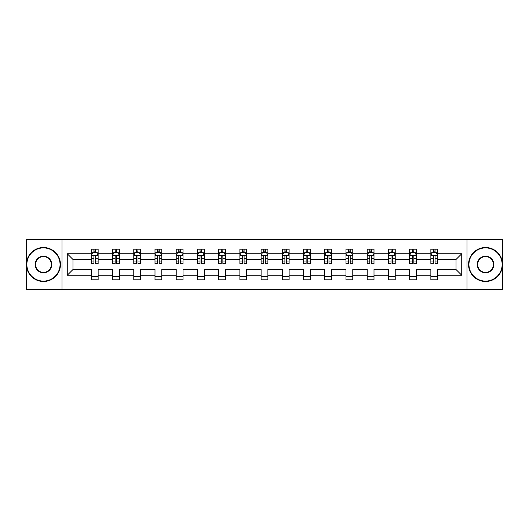 <?xml version="1.0" encoding="UTF-8"?>
<svg xmlns="http://www.w3.org/2000/svg" width="529" height="529" viewBox="0 0 529 529"><rect width="100%" height="100%" fill="white"/><g stroke="black" fill="none" stroke-linecap="round" stroke-linejoin="round"><path stroke-width="0.79" d="M466.981 289.667L502.55 289.667L502.55 239.333L466.981 239.333L466.981 289.667L62.019 289.667L62.019 239.333L26.45 239.333L26.45 289.667L62.019 289.667M437.662 275.245L437.662 269.532L456.031 269.532L461.744 275.245L437.662 275.245L437.662 279.801L430.864 279.801L430.864 275.245L416.442 275.245L416.442 279.801L409.644 279.801L409.644 275.245L395.223 275.245L395.223 279.801L388.425 279.801L388.425 275.245L374.003 275.245L374.003 279.801L367.199 279.801L367.199 275.245L352.783 275.245L352.783 279.801L345.979 279.801L345.979 275.245L331.564 275.245L331.564 279.801L324.76 279.801L324.76 275.245L310.344 275.245L310.344 279.801L303.54 279.801L303.54 275.245L289.118 275.245L289.118 279.801L282.321 279.801L282.321 275.245L267.899 275.245L267.899 279.801L261.101 279.801L261.101 275.245L246.679 275.245L246.679 279.801L239.882 279.801L239.882 275.245L225.46 275.245L225.46 279.801L218.656 279.801L218.656 275.245L204.24 275.245L204.24 279.801L197.436 279.801L197.436 275.245L183.021 275.245L183.021 279.801L176.217 279.801L176.217 275.245L161.801 275.245L161.801 279.801L154.997 279.801L154.997 275.245L140.575 275.245L140.575 279.801L133.777 279.801L133.777 275.245L119.356 275.245L119.356 279.801L112.558 279.801L112.558 275.245L98.136 275.245L98.136 279.801L91.338 279.801L91.338 275.245L67.256 275.245L67.256 253.755L91.338 253.755L91.338 249.199L98.136 249.199L98.136 253.755L112.558 253.755L112.558 249.199L119.356 249.199L119.356 253.755L133.777 253.755L133.777 249.199L140.575 249.199L140.575 253.755L154.997 253.755L154.997 249.199L161.801 249.199L161.801 253.755L176.217 253.755L176.217 249.199L183.021 249.199L183.021 253.755L197.436 253.755L197.436 249.199L204.24 249.199L204.24 253.755L218.656 253.755L218.656 249.199L225.46 249.199L225.46 253.755L239.882 253.755L239.882 249.199L246.679 249.199L246.679 253.755L261.101 253.755L261.101 249.199L267.899 249.199L267.899 253.755L282.321 253.755L282.321 249.199L289.118 249.199L289.118 253.755L303.54 253.755L303.54 249.199L310.344 249.199L310.344 253.755L324.76 253.755L324.76 249.199L331.564 249.199L331.564 253.755L345.979 253.755L345.979 249.199L352.783 249.199L352.783 253.755L367.199 253.755L367.199 249.199L374.003 249.199L374.003 253.755L388.425 253.755L388.425 249.199L395.223 249.199L395.223 253.755L409.644 253.755L409.644 249.199L416.442 249.199L416.442 253.755L430.864 253.755L430.864 249.199L437.662 249.199L437.662 253.755L461.744 253.755L461.744 275.245M466.981 239.333L62.019 239.333M430.864 253.755L430.864 259.468L416.442 259.468L416.442 253.755M416.442 275.245L416.442 269.532L430.864 269.532L430.864 275.245M409.644 253.755L409.644 259.468L395.223 259.468L395.223 253.755M395.223 275.245L395.223 269.532L409.644 269.532L409.644 275.245M388.425 253.755L388.425 259.468L374.003 259.468L374.003 253.755M374.003 275.245L374.003 269.532L388.425 269.532L388.425 275.245M367.199 253.755L367.199 259.468L352.783 259.468L352.783 253.755M352.783 275.245L352.783 269.532L367.199 269.532L367.199 275.245M345.979 253.755L345.979 259.468L331.564 259.468L331.564 253.755M331.564 275.245L331.564 269.532L345.979 269.532L345.979 275.245M324.76 253.755L324.76 259.468L310.344 259.468L310.344 253.755M310.344 275.245L310.344 269.532L324.76 269.532L324.76 275.245M303.54 253.755L303.54 259.468L289.118 259.468L289.118 253.755M289.118 275.245L289.118 269.532L303.54 269.532L303.54 275.245M282.321 253.755L282.321 259.468L267.899 259.468L267.899 253.755M267.899 275.245L267.899 269.532L282.321 269.532L282.321 275.245M261.101 253.755L261.101 259.468L246.679 259.468L246.679 253.755M246.679 275.245L246.679 269.532L261.101 269.532L261.101 275.245M239.882 253.755L239.882 259.468L225.46 259.468L225.46 253.755M225.46 275.245L225.46 269.532L239.882 269.532L239.882 275.245M218.656 253.755L218.656 259.468L204.24 259.468L204.24 253.755M204.24 275.245L204.24 269.532L218.656 269.532L218.656 275.245M197.436 253.755L197.436 259.468L183.021 259.468L183.021 253.755M183.021 275.245L183.021 269.532L197.436 269.532L197.436 275.245M176.217 253.755L176.217 259.468L161.801 259.468L161.801 253.755M161.801 275.245L161.801 269.532L176.217 269.532L176.217 275.245M154.997 253.755L154.997 259.468L140.575 259.468L140.575 253.755M140.575 275.245L140.575 269.532L154.997 269.532L154.997 275.245M133.777 253.755L133.777 259.468L119.356 259.468L119.356 253.755M119.356 275.245L119.356 269.532L133.777 269.532L133.777 275.245M112.558 253.755L112.558 259.468L98.136 259.468L98.136 253.755M98.136 275.245L98.136 269.532L112.558 269.532L112.558 275.245M91.338 253.755L91.338 259.468L72.969 259.468L72.969 269.532L91.338 269.532L91.338 275.245M67.256 253.755L72.969 259.468M456.031 269.532L456.031 259.468L437.662 259.468L437.662 253.755M433.449 252.597L435.083 252.597M412.23 252.597L413.857 252.597M391.004 252.597L392.637 252.597M369.784 252.597L371.418 252.597M348.565 252.597L350.198 252.597M327.345 252.597L328.978 252.597M306.126 252.597L307.759 252.597M284.906 252.597L286.539 252.597M263.687 252.597L265.313 252.597M242.461 252.597L244.094 252.597M221.241 252.597L222.874 252.597M200.022 252.597L201.655 252.597M178.802 252.597L180.435 252.597M157.582 252.597L159.216 252.597M136.363 252.597L137.996 252.597M115.143 252.597L116.77 252.597M93.917 252.597L95.551 252.597M91.338 276.402L98.136 276.402M112.558 276.402L119.356 276.402M133.777 276.402L140.575 276.402M154.997 276.402L161.801 276.402M176.217 276.402L183.021 276.402M197.436 276.402L204.24 276.402M218.656 276.402L225.46 276.402M239.882 276.402L246.679 276.402M261.101 276.402L267.899 276.402M282.321 276.402L289.118 276.402M303.54 276.402L310.344 276.402M324.76 276.402L331.564 276.402M345.979 276.402L352.783 276.402M367.199 276.402L374.003 276.402M388.425 276.402L395.223 276.402M409.644 276.402L416.442 276.402M430.864 276.402L437.662 276.402M72.969 269.532L67.256 275.245M461.744 253.755L456.031 259.468M95.551 250.964L93.917 250.964M92.615 252.829L91.338 252.829L91.338 249.199L93.917 249.199L93.917 252.664M91.338 261.981L91.338 263.687L93.917 263.687L93.917 261.981L91.338 261.981L91.338 259.468M98.136 259.468L98.136 263.687L95.551 263.687L95.551 256.406C95.008 255.355 94.466 255.355 93.917 256.406L93.917 261.981M96.86 252.829L98.136 252.829L98.136 249.199L95.551 249.199L95.551 252.664M98.136 255.388L96.774 252.664L92.694 252.664L91.338 255.388M43.451 247.903A16.597 16.597 0 0 0 26.86 264.5A16.597 16.597 0 0 0 43.451 281.097A16.597 16.597 0 0 0 60.048 264.5A16.597 16.597 0 0 0 43.451 247.903M43.451 281.501A17.001 17.001 0 0 1 26.45 264.5A17.001 17.001 0 0 1 43.451 247.499A17.001 17.001 0 0 1 60.458 264.5A17.001 17.001 0 0 1 43.451 281.501M43.451 256.201A8.299 8.299 0 0 1 51.749 264.5A8.299 8.299 0 0 1 43.451 272.799A8.299 8.299 0 0 1 35.159 264.5A8.299 8.299 0 0 1 43.451 256.201M43.451 272.389A7.889 7.889 0 0 0 51.346 264.5A7.889 7.889 0 0 0 43.451 256.611A7.889 7.889 0 0 0 35.562 264.5A7.889 7.889 0 0 0 43.451 272.389M485.549 247.903A16.597 16.597 0 0 0 468.952 264.5A16.597 16.597 0 0 0 485.549 281.097A16.597 16.597 0 0 0 502.14 264.5A16.597 16.597 0 0 0 485.549 247.903M485.549 281.501A17.001 17.001 0 0 1 468.542 264.5A17.001 17.001 0 0 1 485.549 247.499A17.001 17.001 0 0 1 502.55 264.5A17.001 17.001 0 0 1 485.549 281.501M485.549 256.201A8.299 8.299 0 0 1 493.841 264.5A8.299 8.299 0 0 1 485.549 272.799A8.299 8.299 0 0 1 477.251 264.5A8.299 8.299 0 0 1 485.549 256.201M485.549 272.389A7.889 7.889 0 0 0 493.438 264.5A7.889 7.889 0 0 0 485.549 256.611A7.889 7.889 0 0 0 477.654 264.5A7.889 7.889 0 0 0 485.549 272.389M116.77 250.964L115.143 250.964M113.834 252.829L112.558 252.829L112.558 249.199L115.143 249.199L115.143 252.664M112.558 261.981L112.558 263.687L115.143 263.687L115.143 261.981L112.558 261.981L112.558 259.468M119.356 259.468L119.356 263.687L116.77 263.687L116.77 256.406C116.228 255.355 115.686 255.355 115.143 256.406L115.143 261.981M118.079 252.829L119.356 252.829L119.356 249.199L116.77 249.199L116.77 252.664M119.356 255.388L118 252.664L113.914 252.664L112.558 255.388M137.996 250.964L136.363 250.964M135.054 252.829L133.777 252.829L133.777 249.199L136.363 249.199L136.363 252.664M133.777 261.981L133.777 263.687L136.363 263.687L136.363 261.981L133.777 261.981L133.777 259.468M140.575 259.468L140.575 263.687L137.996 263.687L137.996 256.406C137.447 255.355 136.905 255.355 136.363 256.406L136.363 261.981M139.299 252.829L140.575 252.829L140.575 249.199L137.996 249.199L137.996 252.664M140.575 255.388L139.22 252.664L135.14 252.664L133.777 255.388M159.216 250.964L157.582 250.964M156.273 252.829L154.997 252.829L154.997 249.199L157.582 249.199L157.582 252.664M154.997 261.981L154.997 263.687L157.582 263.687L157.582 261.981L154.997 261.981L154.997 259.468M161.801 259.468L161.801 263.687L159.216 263.687L159.216 256.406C158.674 255.355 158.125 255.355 157.582 256.406L157.582 261.981M160.518 252.829L161.801 252.829L161.801 249.199L159.216 249.199L159.216 252.664M161.801 255.388L160.439 252.664L156.359 252.664L154.997 255.388M180.435 250.964L178.802 250.964M177.499 252.829L176.217 252.829L176.217 249.199L178.802 249.199L178.802 252.664M176.217 261.981L176.217 263.687L178.802 263.687L178.802 261.981L176.217 261.981L176.217 259.468M183.021 259.468L183.021 263.687L180.435 263.687L180.435 256.406C179.893 255.355 179.344 255.355 178.802 256.406L178.802 261.981M181.738 252.829L183.021 252.829L183.021 249.199L180.435 249.199L180.435 252.664M183.021 255.388L181.659 252.664L177.579 252.664L176.217 255.388M201.655 250.964L200.022 250.964M198.719 252.829L197.436 252.829L197.436 249.199L200.022 249.199L200.022 252.664M197.436 261.981L197.436 263.687L200.022 263.687L200.022 261.981L197.436 261.981L197.436 259.468M204.24 259.468L204.24 263.687L201.655 263.687L201.655 256.406C201.113 255.355 200.57 255.355 200.022 256.406L200.022 261.981M202.957 252.829L204.24 252.829L204.24 249.199L201.655 249.199L201.655 252.664M204.24 255.388L202.878 252.664L198.798 252.664L197.436 255.388M222.874 250.964L221.241 250.964M219.938 252.829L218.656 252.829L218.656 249.199L221.241 249.199L221.241 252.664M218.656 261.981L218.656 263.687L221.241 263.687L221.241 261.981L218.656 261.981L218.656 259.468M225.46 259.468L225.46 263.687L222.874 263.687L222.874 256.406C222.332 255.355 221.79 255.355 221.241 256.406L221.241 261.981M224.184 252.829L225.46 252.829L225.46 249.199L222.874 249.199L222.874 252.664M225.46 255.388L224.098 252.664L220.018 252.664L218.656 255.388M244.094 250.964L242.461 250.964M241.158 252.829L239.882 252.829L239.882 249.199L242.461 249.199L242.461 252.664M239.882 261.981L239.882 263.687L242.461 263.687L242.461 261.981L239.882 261.981L239.882 259.468M246.679 259.468L246.679 263.687L244.094 263.687L244.094 256.406C243.552 255.355 243.009 255.355 242.461 256.406L242.461 261.981M245.403 252.829L246.679 252.829L246.679 249.199L244.094 249.199L244.094 252.664M246.679 255.388L245.317 252.664L241.237 252.664L239.882 255.388M265.313 250.964L263.687 250.964M262.377 252.829L261.101 252.829L261.101 249.199L263.687 249.199L263.687 252.664M261.101 261.981L261.101 263.687L263.687 263.687L263.687 261.981L261.101 261.981L261.101 259.468M267.899 259.468L267.899 263.687L265.313 263.687L265.313 256.406C264.771 255.355 264.229 255.355 263.687 256.406L263.687 261.981M266.623 252.829L267.899 252.829L267.899 249.199L265.313 249.199L265.313 252.664M267.899 255.388L266.543 252.664L262.457 252.664L261.101 255.388M286.539 250.964L284.906 250.964M283.597 252.829L282.321 252.829L282.321 249.199L284.906 249.199L284.906 252.664M282.321 261.981L282.321 263.687L284.906 263.687L284.906 261.981L282.321 261.981L282.321 259.468M289.118 259.468L289.118 263.687L286.539 263.687L286.539 256.406C285.991 255.355 285.448 255.355 284.906 256.406L284.906 261.981M287.842 252.829L289.118 252.829L289.118 249.199L286.539 249.199L286.539 252.664M289.118 255.388L287.763 252.664L283.683 252.664L282.321 255.388M307.759 250.964L306.126 250.964M304.816 252.829L303.54 252.829L303.54 249.199L306.126 249.199L306.126 252.664M303.54 261.981L303.54 263.687L306.126 263.687L306.126 261.981L303.54 261.981L303.54 259.468M310.344 259.468L310.344 263.687L307.759 263.687L307.759 256.406C307.217 255.355 306.668 255.355 306.126 256.406L306.126 261.981M309.062 252.829L310.344 252.829L310.344 249.199L307.759 249.199L307.759 252.664M310.344 255.388L308.982 252.664L304.902 252.664L303.54 255.388M328.978 250.964L327.345 250.964M326.043 252.829L324.76 252.829L324.76 249.199L327.345 249.199L327.345 252.664M324.76 261.981L324.76 263.687L327.345 263.687L327.345 261.981L324.76 261.981L324.76 259.468M331.564 259.468L331.564 263.687L328.978 263.687L328.978 256.406C328.436 255.355 327.887 255.355 327.345 256.406L327.345 261.981M330.281 252.829L331.564 252.829L331.564 249.199L328.978 249.199L328.978 252.664M331.564 255.388L330.202 252.664L326.122 252.664L324.76 255.388M350.198 250.964L348.565 250.964M347.262 252.829L345.979 252.829L345.979 249.199L348.565 249.199L348.565 252.664M345.979 261.981L345.979 263.687L348.565 263.687L348.565 261.981L345.979 261.981L345.979 259.468M352.783 259.468L352.783 263.687L350.198 263.687L350.198 256.406C349.656 255.355 349.114 255.355 348.565 256.406L348.565 261.981M351.501 252.829L352.783 252.829L352.783 249.199L350.198 249.199L350.198 252.664M352.783 255.388L351.421 252.664L347.341 252.664L345.979 255.388M371.418 250.964L369.784 250.964M368.482 252.829L367.199 252.829L367.199 249.199L369.784 249.199L369.784 252.664M367.199 261.981L367.199 263.687L369.784 263.687L369.784 261.981L367.199 261.981L367.199 259.468M374.003 259.468L374.003 263.687L371.418 263.687L371.418 256.406C370.875 255.355 370.333 255.355 369.784 256.406L369.784 261.981M372.727 252.829L374.003 252.829L374.003 249.199L371.418 249.199L371.418 252.664M374.003 255.388L372.641 252.664L368.561 252.664L367.199 255.388M392.637 250.964L391.004 250.964M389.701 252.829L388.425 252.829L388.425 249.199L391.004 249.199L391.004 252.664M388.425 261.981L388.425 263.687L391.004 263.687L391.004 261.981L388.425 261.981L388.425 259.468M395.223 259.468L395.223 263.687L392.637 263.687L392.637 256.406C392.095 255.355 391.553 255.355 391.004 256.406L391.004 261.981M393.946 252.829L395.223 252.829L395.223 249.199L392.637 249.199L392.637 252.664M395.223 255.388L393.86 252.664L389.78 252.664L388.425 255.388M413.857 250.964L412.23 250.964M410.921 252.829L409.644 252.829L409.644 249.199L412.23 249.199L412.23 252.664M409.644 261.981L409.644 263.687L412.23 263.687L412.23 261.981L409.644 261.981L409.644 259.468M416.442 259.468L416.442 263.687L413.857 263.687L413.857 256.406C413.314 255.355 412.772 255.355 412.23 256.406L412.23 261.981M415.166 252.829L416.442 252.829L416.442 249.199L413.857 249.199L413.857 252.664M416.442 255.388L415.086 252.664L411 252.664L409.644 255.388M435.083 250.964L433.449 250.964M432.14 252.829L430.864 252.829L430.864 249.199L433.449 249.199L433.449 252.664M430.864 261.981L430.864 263.687L433.449 263.687L433.449 261.981L430.864 261.981L430.864 259.468M437.662 259.468L437.662 263.687L435.083 263.687L435.083 256.406C434.534 255.355 433.992 255.355 433.449 256.406L433.449 261.981M436.385 252.829L437.662 252.829L437.662 249.199L435.083 249.199L435.083 252.664M437.662 255.388L436.306 252.664L432.226 252.664L430.864 255.388M98.103 255.315L91.372 255.315M98.136 261.981L95.551 261.981M93.917 258.331L91.338 258.331M98.136 258.331L95.551 258.331M95.551 251.83L93.917 251.83M119.323 255.315L112.591 255.315M119.356 261.981L116.77 261.981M115.143 258.331L112.558 258.331M119.356 258.331L116.77 258.331M116.77 251.83L115.143 251.83M140.542 255.315L133.811 255.315M140.575 261.981L137.996 261.981M136.363 258.331L133.777 258.331M140.575 258.331L137.996 258.331M137.996 251.83L136.363 251.83M161.762 255.315L155.03 255.315M161.801 261.981L159.216 261.981M157.582 258.331L154.997 258.331M161.801 258.331L159.216 258.331M159.216 251.83L157.582 251.83M182.988 255.315L176.25 255.315M183.021 261.981L180.435 261.981M178.802 258.331L176.217 258.331M183.021 258.331L180.435 258.331M180.435 251.83L178.802 251.83M204.207 255.315L197.469 255.315M204.24 261.981L201.655 261.981M200.022 258.331L197.436 258.331M204.24 258.331L201.655 258.331M201.655 251.83L200.022 251.83M225.427 255.315L218.695 255.315M225.46 261.981L222.874 261.981M221.241 258.331L218.656 258.331M225.46 258.331L222.874 258.331M222.874 251.83L221.241 251.83M246.646 255.315L239.915 255.315M246.679 261.981L244.094 261.981M242.461 258.331L239.882 258.331M246.679 258.331L244.094 258.331M244.094 251.83L242.461 251.83M267.866 255.315L261.134 255.315M267.899 261.981L265.313 261.981M263.687 258.331L261.101 258.331M267.899 258.331L265.313 258.331M265.313 251.83L263.687 251.83M289.085 255.315L282.354 255.315M289.118 261.981L286.539 261.981M284.906 258.331L282.321 258.331M289.118 258.331L286.539 258.331M286.539 251.83L284.906 251.83M310.305 255.315L303.573 255.315M310.344 261.981L307.759 261.981M306.126 258.331L303.54 258.331M310.344 258.331L307.759 258.331M307.759 251.83L306.126 251.83M331.531 255.315L324.793 255.315M331.564 261.981L328.978 261.981M327.345 258.331L324.76 258.331M331.564 258.331L328.978 258.331M328.978 251.83L327.345 251.83M352.75 255.315L346.012 255.315M352.783 261.981L350.198 261.981M348.565 258.331L345.979 258.331M352.783 258.331L350.198 258.331M350.198 251.83L348.565 251.83M373.97 255.315L367.238 255.315M374.003 261.981L371.418 261.981M369.784 258.331L367.199 258.331M374.003 258.331L371.418 258.331M371.418 251.83L369.784 251.83M395.189 255.315L388.458 255.315M395.223 261.981L392.637 261.981M391.004 258.331L388.425 258.331M395.223 258.331L392.637 258.331M392.637 251.83L391.004 251.83M416.409 255.315L409.677 255.315M416.442 261.981L413.857 261.981M412.23 258.331L409.644 258.331M416.442 258.331L413.857 258.331M413.857 251.83L412.23 251.83M437.628 255.315L430.897 255.315M437.662 261.981L435.083 261.981M433.449 258.331L430.864 258.331M437.662 258.331L435.083 258.331M435.083 251.83L433.449 251.83"/></g></svg>
